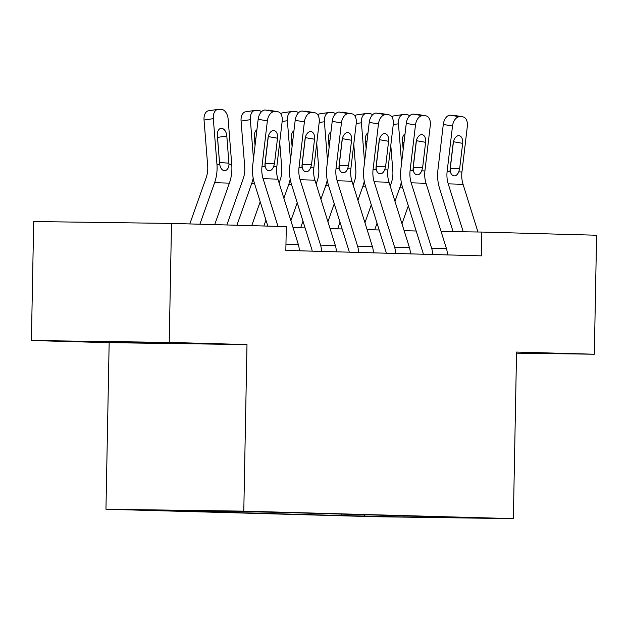 <?xml version="1.0" encoding="UTF-8"?>
<svg xmlns="http://www.w3.org/2000/svg" width="628" height="628" viewBox="0 0 628 628"><rect width="100%" height="100%" fill="white"/><g stroke="black" fill="none" stroke-linecap="round" stroke-linejoin="round"><path stroke-width="0.94" d="M163.406 342.88L109.107 341.97L163.406 342.88M480.349 517.849L453.196 517.386L480.349 517.849M105.959 509.245L375.528 516.734L513.359 518.634L243.79 511.145L105.959 509.245L109.162 342.676L246.985 344.568L169.222 342.409L31.4 340.509L109.162 342.676M31.4 340.509L33.684 221.535L171.507 223.427L169.222 342.409M171.507 223.427L286.297 226.622L285.842 250.415L481.354 255.847L481.809 232.054L441.099 231.496M231.449 511.255L264.262 511.883L231.449 511.129M198.479 510.682L198.032 511.239L175.495 510.925L341.389 515.541L341.412 514.104M198.032 511.239L158.044 510.124L277.937 512.338L443.823 516.946L421.286 516.64L461.274 517.747L403.914 516.962L341.389 515.541M516.538 353.156L594.316 354.223L596.6 235.241L481.809 232.054M594.316 354.223L516.554 352.065L513.359 518.634M246.985 344.568L243.79 511.145M416.191 231.01L404.134 230.68M379.155 229.981L367.105 229.652M342.127 228.953L330.077 228.623M305.098 227.925L293.048 227.587M363.918 515.847L364.813 514.756M403.914 516.962L404.11 515.847M277.992 226.386L263.093 178.729A23.801 18.628 91.6 0 1 261.986 166.404L267.371 120.898L258.155 119.273A9.522 5.888 -80 0 1 265.197 110.01L274.405 111.627A9.522 5.888 100 0 0 267.371 120.898M267.826 226.104L254.434 183.274A35.702 27.938 91.6 0 1 252.778 164.787L258.155 119.273M299.258 250.792A16.658 13.039 -88.4 0 0 298.331 244.496L277.906 179.137A23.801 18.628 91.6 0 1 276.799 166.812L282.176 121.306A9.522 5.888 100 0 0 277.906 111.768A9.522 5.888 100 0 0 277.372 111.713L274.405 111.627M277.372 111.713L265.197 110.01M268.156 110.096A9.522 5.888 -80 0 1 268.69 110.143L277.906 111.768M264.835 165.125L265.087 163.696L274.546 163.241L277.505 138.207L268.297 136.59L265.087 163.696M274.546 163.241L273.604 166.726C272.481 169.348 271.013 170.69 269.184 170.753C267.23 170.588 265.887 169.168 265.173 166.491L265.063 162.974L268.023 137.94A7.614 4.71 -80 0 1 273.659 130.53A7.614 4.71 -80 0 1 274.083 130.577A7.614 4.71 -80 0 1 277.505 138.207M214.698 224.628L229.393 183.133A35.702 27.938 -88.4 0 0 231.756 164.701L228.129 119.069A9.522 5.872 81.6 0 0 221.449 109.453L218.489 109.366A9.522 5.872 81.6 0 0 217.853 109.405A9.522 5.872 81.6 0 0 213.316 118.661L204.045 120.027A9.522 5.872 -98.4 0 1 208.582 110.771L217.853 109.405M199.885 224.22L214.58 182.724A35.702 27.938 -88.4 0 0 216.95 164.293L213.316 118.661M189.813 223.937L206.102 177.944A23.801 18.628 -88.4 0 0 207.68 165.659L204.045 120.027M224.424 170.722C222.053 170.369 220.475 168.249 219.698 164.371L217.335 135.75A7.614 4.694 -98.4 0 1 220.97 128.347A7.614 4.694 -98.4 0 1 221.472 128.324A7.614 4.694 -98.4 0 1 226.818 136.017L229.008 164.63C228.545 168.469 227.014 170.502 224.424 170.722L224.274 170.714M219.58 163.696L217.547 137.383A7.614 4.694 81.6 0 0 217.351 135.978M321.473 251.404A16.658 13.039 -88.4 0 0 320.555 245.116L300.121 179.757A23.801 18.628 91.6 0 1 299.014 167.433L304.399 121.926L295.184 120.301A9.522 5.888 -80 0 1 302.225 111.038L311.433 112.655A9.522 5.888 100 0 0 304.399 121.926M312.155 251.145A4.757 3.729 -88.4 0 0 311.896 249.654L291.463 184.302A35.702 27.938 91.6 0 1 289.806 165.816L295.184 120.301M336.286 251.82A16.658 13.039 -88.4 0 0 335.368 245.524L314.934 180.165A23.801 18.628 91.6 0 1 313.827 167.849L319.205 122.334A9.522 5.888 100 0 0 314.934 112.797A9.522 5.888 100 0 0 314.4 112.742L311.433 112.655M314.4 112.742L302.225 111.038M305.184 111.125A9.522 5.888 -80 0 1 305.718 111.172L314.934 112.797M301.864 166.153L302.115 164.724L311.574 164.269L314.534 139.235L305.326 137.618L302.115 164.724M311.574 164.269L310.632 167.755C309.51 170.376 308.042 171.719 306.213 171.782C304.258 171.617 302.916 170.196 302.209 167.519L302.092 164.002L305.059 138.976A7.614 4.71 -80 0 1 310.687 131.558A7.614 4.71 -80 0 1 311.111 131.605A7.614 4.71 -80 0 1 314.534 139.235M358.502 252.432A16.658 13.039 -88.4 0 0 357.583 246.145L337.15 180.786A23.801 18.628 91.6 0 1 336.043 168.461L341.428 122.955L332.212 121.337A9.522 5.888 -80 0 1 339.253 112.067L348.462 113.684A9.522 5.888 100 0 0 341.428 122.955M349.184 252.173A4.757 3.729 -88.4 0 0 348.925 250.69L328.491 185.331A35.702 27.938 91.6 0 1 326.835 166.844L332.212 121.337M373.315 252.849A16.658 13.039 -88.4 0 0 372.396 246.553L351.963 181.202A23.801 18.628 91.6 0 1 350.856 168.877L356.233 123.363A9.522 5.888 100 0 0 351.963 113.825A9.522 5.888 100 0 0 351.429 113.77L348.462 113.684M351.429 113.77L339.253 112.067M342.221 112.153A9.522 5.888 -80 0 1 342.747 112.208L351.963 113.825M338.892 167.181L339.144 165.761L348.603 165.297L351.562 140.264L342.354 138.647L339.144 165.761M348.603 165.297L347.661 168.783C346.538 171.405 345.07 172.747 343.241 172.81C341.287 172.645 339.952 171.224 339.238 168.555L339.12 165.031L342.087 140.005A7.614 4.71 -80 0 1 347.716 132.587A7.614 4.71 -80 0 1 348.14 132.634A7.614 4.71 -80 0 1 351.562 140.264M395.53 253.461A16.658 13.039 -88.4 0 0 394.612 247.173L374.178 181.814A23.801 18.628 91.6 0 1 373.071 169.489L378.456 123.983L369.24 122.366A9.522 5.888 -80 0 1 376.282 113.095L385.49 114.72A9.522 5.888 100 0 0 378.456 123.983M386.212 253.202A4.757 3.729 -88.4 0 0 385.953 251.718L365.52 186.359A35.702 27.938 91.6 0 1 363.863 167.872L369.24 122.366M410.343 253.877A16.658 13.039 -88.4 0 0 409.425 247.581L388.991 182.23A23.801 18.628 91.6 0 1 387.884 169.905L393.269 124.391A9.522 5.888 100 0 0 388.991 114.853A9.522 5.888 100 0 0 388.457 114.798L385.49 114.72M388.457 114.798L376.282 113.095M379.249 113.181A9.522 5.888 -80 0 1 379.775 113.236L388.991 114.853M375.921 168.21L376.172 166.789L385.631 166.326L388.591 141.292L379.383 139.675L376.172 166.789M385.631 166.326L384.689 169.811C383.567 172.433 382.099 173.775 380.278 173.838C378.315 173.673 376.981 172.253 376.266 169.584L376.156 166.059L379.116 141.033A7.614 4.71 -80 0 1 384.744 133.615A7.614 4.71 -80 0 1 385.168 133.662A7.614 4.71 -80 0 1 388.591 141.292M267.206 145.822L267.159 145.272M251.726 225.656L260.204 201.721M236.913 225.248L251.608 183.753A35.702 27.938 -88.4 0 0 253.178 178.14M253.469 158.931L250.344 119.689L241.074 121.055A9.522 5.872 -98.4 0 1 245.619 111.8L254.882 110.434A9.522 5.872 81.6 0 0 250.344 119.689M226.841 224.965L243.13 178.972A23.801 18.628 -88.4 0 0 244.708 166.687L241.074 121.055M254.882 110.434A9.522 5.872 81.6 0 1 255.518 110.395L258.477 110.481A9.522 5.872 81.6 0 1 261.46 111.753M256.915 129.761A7.614 4.694 -98.4 0 0 254.364 136.786L255.054 145.484M265.566 158.719L265.613 159.269M255.109 145.068L254.576 138.411A7.614 4.694 81.6 0 0 254.379 137.006M304.235 146.85L304.188 146.3M290.89 220.671L297.232 202.75M283.872 198.236L288.637 184.781A35.702 27.938 -88.4 0 0 290.207 179.168M290.497 159.959L287.373 120.717L282.16 121.487M279.107 182.983L280.159 180.001A23.801 18.628 -88.4 0 0 281.736 167.715L279.711 142.211M263.87 225.994L265.95 220.122M287.373 120.717A9.522 5.872 81.6 0 1 291.91 111.462A9.522 5.872 81.6 0 1 292.546 111.423L295.505 111.509A9.522 5.872 81.6 0 1 298.488 112.789M293.943 130.789A7.614 4.694 -98.4 0 0 291.392 137.815L292.083 146.512M302.602 159.748L302.641 160.297M280.708 113.707A9.522 5.872 -98.4 0 1 282.647 112.828L291.91 111.462M292.138 146.096L291.604 139.44A7.614 4.694 81.6 0 0 291.408 138.034M341.263 147.878L341.216 147.329M327.918 221.7L334.261 203.778M320.9 199.264L325.665 185.809A35.702 27.938 -88.4 0 0 327.235 180.197M327.526 160.988L324.401 121.746L319.189 122.515M316.135 184.012L317.187 181.029A23.801 18.628 -88.4 0 0 318.765 168.744L316.74 143.239M300.624 227.799L302.979 221.15M324.401 121.746A9.522 5.872 81.6 0 1 328.939 112.491A9.522 5.872 81.6 0 1 329.574 112.451L332.534 112.538A9.522 5.872 81.6 0 1 335.517 113.817M330.972 131.817A7.614 4.694 -98.4 0 0 328.42 138.843L329.119 147.541M339.63 160.776L339.67 161.325M317.737 114.743A9.522 5.872 -98.4 0 1 319.676 113.856L328.939 112.491M329.166 147.133L328.632 140.468A7.614 4.694 81.6 0 0 328.444 139.063M432.559 254.489A16.658 13.039 -88.4 0 0 431.64 248.201L411.207 182.842A23.801 18.628 91.6 0 1 410.1 170.518L415.485 125.011L406.269 123.394A9.522 5.888 -80 0 1 413.31 114.123L422.526 115.748A9.522 5.888 100 0 0 415.485 125.011M423.241 254.238A4.757 3.729 -88.4 0 0 422.982 252.746L402.548 187.387A35.702 27.938 91.6 0 1 400.892 168.901L406.269 123.394M447.372 254.905A16.658 13.039 -88.4 0 0 446.453 248.609L426.02 183.258A23.801 18.628 91.6 0 1 424.913 170.934L430.298 125.419A9.522 5.888 100 0 0 426.02 115.882A9.522 5.888 100 0 0 425.486 115.827L422.526 115.748M425.486 115.827L413.31 114.123M416.278 114.21A9.522 5.888 -80 0 1 416.804 114.265L426.02 115.882M412.957 169.238L413.208 167.817L422.66 167.354L425.619 142.321L416.411 140.703L413.208 167.817M422.66 167.354L421.726 170.847C420.595 173.461 419.127 174.804 417.306 174.867C415.344 174.702 414.009 173.281 413.295 170.612L413.185 167.095L416.144 142.061A7.614 4.71 -80 0 1 421.773 134.643A7.614 4.71 -80 0 1 422.197 134.69A7.614 4.71 -80 0 1 425.619 142.321M378.291 148.915L378.244 148.365M364.947 222.728L371.289 204.814M357.929 200.293L362.694 186.838A35.702 27.938 -88.4 0 0 364.264 181.225M364.554 162.016L361.43 122.774L356.217 123.543M353.164 185.04L354.216 182.057A23.801 18.628 -88.4 0 0 355.793 169.772L353.768 144.267M337.652 228.828L340.015 222.179M361.43 122.774A9.522 5.872 81.6 0 1 365.967 113.519A9.522 5.872 81.6 0 1 366.603 113.48L369.562 113.566A9.522 5.872 81.6 0 1 372.545 114.846M368 132.846A7.614 4.694 -98.4 0 0 365.449 139.871L366.148 148.577M376.659 161.804L376.698 162.354M354.773 115.772A9.522 5.872 -98.4 0 1 356.704 114.885L365.967 113.519M366.195 148.161L365.661 141.496A7.614 4.694 81.6 0 0 365.472 140.091M463.221 231.795L448.235 183.871A23.801 18.628 91.6 0 1 447.128 171.554L452.513 126.04L443.297 124.422A9.522 5.888 -80 0 1 450.339 115.159L459.555 116.777A9.522 5.888 100 0 0 452.513 126.04M453.094 231.661L439.576 188.416A35.702 27.938 91.6 0 1 437.92 169.929L443.297 124.422M477.963 231.999L463.048 184.287A23.801 18.628 91.6 0 1 461.941 171.962L467.326 126.448A9.522 5.888 100 0 0 463.048 116.91A9.522 5.888 100 0 0 462.514 116.855L459.555 116.777M462.514 116.855L450.339 115.159M453.306 115.238A9.522 5.888 -80 0 1 453.84 115.293L463.048 116.91M449.986 170.267L450.237 168.846L459.688 168.382L462.648 143.349L453.44 141.732L450.237 168.846M459.688 168.382L458.754 171.876C457.631 174.49 456.156 175.832 454.334 175.903C452.372 175.73 451.037 174.309 450.323 171.64L450.213 168.123L453.173 143.09A7.614 4.71 -80 0 1 458.801 135.679A7.614 4.71 -80 0 1 459.225 135.719A7.614 4.71 -80 0 1 462.648 143.349M415.32 149.943L415.273 149.393M401.975 223.756L408.318 205.843M394.957 201.321L399.722 187.866A35.702 27.938 -88.4 0 0 401.292 182.253M401.582 163.052L398.458 123.802L393.246 124.572M390.192 186.069L391.244 183.086A23.801 18.628 -88.4 0 0 392.822 170.8L390.797 145.296M374.688 229.856L377.043 223.207M398.458 123.802A9.522 5.872 81.6 0 1 402.995 114.547A9.522 5.872 81.6 0 1 403.631 114.516L406.591 114.594A9.522 5.872 81.6 0 1 409.574 115.874M405.029 133.874A7.614 4.694 -98.4 0 0 402.477 140.9L403.176 149.605M413.687 162.84L413.726 163.39M391.801 116.8A9.522 5.872 -98.4 0 1 393.732 115.913L402.995 114.547M403.223 149.189L402.689 142.525A7.614 4.694 81.6 0 0 402.501 141.119M265.173 166.491L261.986 166.404M276.799 166.812L273.604 166.726M277.906 179.137L263.093 178.729M298.331 244.496L285.96 244.151M216.95 164.293L219.698 164.371M214.58 182.724L229.393 183.133M229.008 164.63L231.756 164.701M226.818 136.017L217.547 137.383M219.549 162.479L228.977 163.202M302.209 167.519L299.014 167.433M313.827 167.849L310.632 167.755M314.934 180.165L300.121 179.757M335.368 245.524L320.555 245.116M339.238 168.555L336.043 168.461M350.856 168.877L347.661 168.783M351.963 181.202L337.15 180.786M372.396 246.553L357.583 246.145M376.266 169.584L373.071 169.489M387.884 169.905L384.689 169.811M388.991 182.23L374.178 181.814M409.425 247.581L394.612 247.173M251.608 183.753L254.607 183.831M255.918 138.215L254.576 138.411M288.637 184.781L291.635 184.868M292.946 139.243L291.604 139.44M325.665 185.809L328.664 185.896M329.975 140.272L328.632 140.468M413.295 170.612L410.1 170.518M424.913 170.934L421.726 170.847M426.02 183.258L411.207 182.842M446.453 248.609L431.64 248.201M362.694 186.838L365.7 186.924M367.003 141.3L365.661 141.496M450.323 171.64L447.128 171.554M461.941 171.962L458.754 171.876M463.048 184.287L448.235 183.871M399.722 187.866L402.729 187.953M404.032 142.328L402.689 142.525"/></g></svg>
